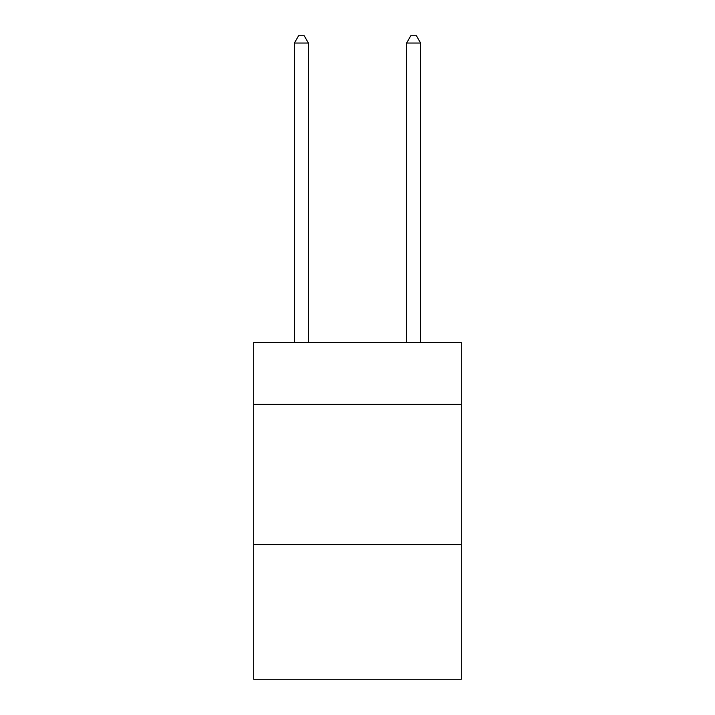 <?xml version="1.0" encoding="UTF-8"?>
<svg xmlns="http://www.w3.org/2000/svg" width="715" height="715" viewBox="0 0 715 715"><rect width="100%" height="100%" fill="white"/><g stroke="black" fill="none" stroke-linecap="round" stroke-linejoin="round"><path stroke-width="1.07" d="M461.291 404.341L461.291 342.637L253.709 342.637L253.709 404.341L461.291 404.341L461.291 679.25L253.709 679.25L253.709 404.341M461.291 544.607L253.709 544.607M308.406 342.637L308.406 43.043L294.383 43.043L294.383 342.637M294.383 43.043L298.593 35.75L304.206 35.75L308.406 43.043M420.617 342.637L420.617 43.043L406.594 43.043L406.594 342.637M406.594 43.043L410.794 35.75L416.407 35.75L420.617 43.043"/></g></svg>
